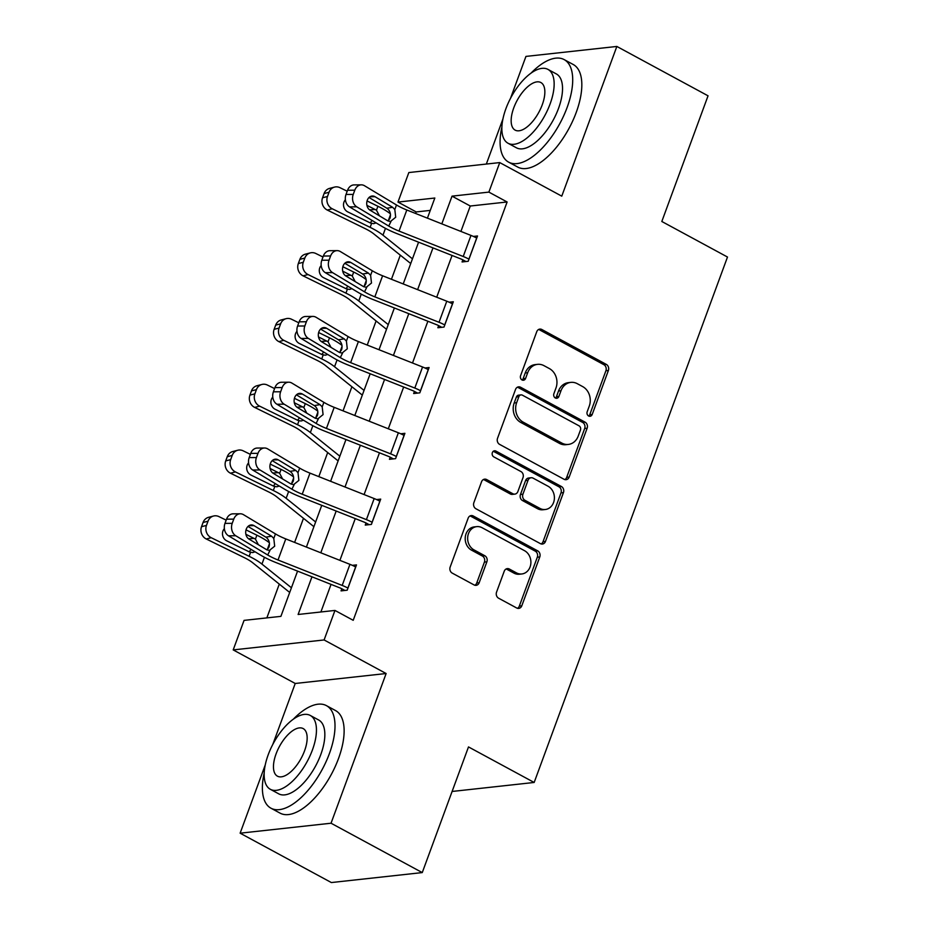 <?xml version="1.0" encoding="UTF-8"?>
<svg xmlns="http://www.w3.org/2000/svg" width="929" height="929" viewBox="0 0 929 929"><rect width="100%" height="100%" fill="white"/><g stroke="black" fill="none" stroke-linecap="round" stroke-linejoin="round"><path stroke-width="1.39" d="M588.626 415.995A3.205 2.717 83.7 0 0 592.203 414.462L608.379 370.474A4.575 3.879 83.7 0 0 606.323 364.4L541.862 329.516A4.575 3.879 83.7 0 0 539.842 329.098A4.575 3.879 83.7 0 0 536.753 331.711L520.577 375.699A3.205 2.717 83.7 0 0 525.593 378.405L527.684 372.715A14.655 12.425 83.7 0 1 537.543 364.354A14.655 12.425 83.7 0 1 544.011 365.678L549.387 368.581A14.655 12.425 83.7 0 1 555.972 388.032L553.881 393.722A3.205 2.717 83.7 0 0 558.898 396.428L560.988 390.737A14.655 12.425 83.7 0 1 570.847 382.376A14.655 12.425 83.7 0 1 577.315 383.7L582.692 386.603A14.655 12.425 83.7 0 1 589.276 406.054L587.186 411.744A3.205 2.717 83.7 0 0 588.626 415.995M588.777 416.076A3.205 2.717 83.7 0 0 589.741 414.729L605.917 370.752A4.575 3.879 83.7 0 0 603.862 364.667L539.401 329.783A4.575 3.879 83.7 0 0 538.634 329.47M522.168 380.019A3.205 2.717 83.7 0 0 523.132 378.672L525.222 372.982L527.684 372.715M555.472 398.053A3.205 2.717 83.7 0 0 556.436 396.706L558.526 391.016L560.988 390.737M496.55 592.133A4.575 3.879 83.7 0 0 498.606 598.206L516.698 607.996A4.575 3.879 83.7 0 0 518.719 608.414A4.575 3.879 83.7 0 0 521.796 605.801L539.772 556.959A4.575 3.879 83.7 0 0 537.717 550.874L473.256 515.99A4.575 3.879 83.7 0 0 471.224 515.572A4.575 3.879 83.7 0 0 468.146 518.185L450.17 567.027A4.575 3.879 83.7 0 0 452.237 573.112L474.08 584.933A4.575 3.879 83.7 0 0 476.101 585.34A4.575 3.879 83.7 0 0 479.178 582.727L486.877 561.824A4.575 3.879 83.7 0 0 484.81 555.751L473.987 549.887A12.251 10.382 83.7 0 1 467.74 536.718A12.251 10.382 83.7 0 1 476.728 526.638A12.251 10.382 83.7 0 1 482.128 527.742L524.571 550.711A12.251 10.382 83.7 0 1 530.807 563.88A12.251 10.382 83.7 0 1 521.831 573.959A12.251 10.382 83.7 0 1 516.419 572.856L509.347 569.024A4.575 3.879 83.7 0 0 507.327 568.618A4.575 3.879 83.7 0 0 504.238 571.23L496.55 592.133M422.254 872.586L331.351 882.55L240.135 833.185L331.049 823.222L422.254 872.586L468.495 746.928L534.163 782.462L727.488 257.031L661.82 221.485L708.049 95.815L616.844 46.45L561.766 196.158L499.744 162.587L488.875 192.106L507.118 201.976L353.206 620.305L334.963 610.434L324.105 639.953L233.202 649.905L244.06 620.386L280.906 616.357L297.559 571.114M331.049 823.222L386.127 673.525L324.105 639.953M564.054 479.271A4.575 3.879 83.7 0 0 566.086 479.678A4.575 3.879 83.7 0 0 569.163 477.065L587.14 428.223A4.575 3.879 83.7 0 0 585.073 422.149L520.612 387.254A4.575 3.879 83.7 0 0 518.591 386.847A4.575 3.879 83.7 0 0 515.514 389.46L497.538 438.302A4.575 3.879 83.7 0 0 499.593 444.376L564.054 479.271M563.45 492.591L545.486 541.433A4.575 3.879 83.7 0 1 542.397 544.046A4.575 3.879 83.7 0 1 540.376 543.628L475.915 508.744A4.575 3.879 83.7 0 1 473.86 502.67L481.547 481.768A4.575 3.879 83.7 0 1 484.636 479.155A4.575 3.879 83.7 0 1 486.657 479.561L512.796 493.705A4.575 3.879 83.7 0 0 514.817 494.123A4.575 3.879 83.7 0 0 517.894 491.511L523.004 477.645A4.575 3.879 83.7 0 0 520.948 471.56L493.729 456.836A3.205 2.717 83.7 0 1 495.854 451.041L561.395 486.506A4.575 3.879 83.7 0 1 563.45 492.591L561 492.858L543.024 541.7L545.486 541.433M616.844 46.45L525.942 56.414L510.486 98.416M452.109 791.462L534.163 782.462M507.118 201.976L470.271 206.017L460.912 231.426M452.075 255.463L436.711 297.21M427.874 321.248L412.511 362.995M403.662 387.033L388.299 428.78M379.462 452.818L364.098 494.565M355.261 518.603L339.898 560.361M331.049 584.387L320.9 611.967M462.839 259.841L462.061 261.955L468.204 261.281L477.518 235.978L473.384 236.43M438.639 325.626L437.861 327.74L444.004 327.066L453.317 301.762L449.183 302.215M414.427 391.411L413.66 393.524L419.803 392.851L429.105 367.547L424.971 368M390.226 457.196L389.448 459.309L395.591 458.636L404.905 433.332L400.771 433.785M366.026 522.992L365.248 525.094L371.391 524.42L380.704 499.117L376.57 499.57M341.814 588.777L341.048 590.879L347.191 590.205L356.492 564.902L352.358 565.355M430.278 210.395L416.215 211.94L415.646 213.496M400.306 255.173L391.434 279.281M376.106 320.958L367.234 345.065M351.894 386.743L343.033 410.85M327.693 452.528L318.821 476.635M303.493 518.312L294.621 542.42M279.281 584.097L266.855 617.89M386.127 673.525L295.225 683.477L272.778 744.466M265.241 764.95L240.135 833.185M295.225 683.477L233.202 649.905M416.215 211.94L397.972 202.069L408.83 172.55L499.744 162.587M502.949 118.9L486.331 164.05M311.958 576.828L298.116 614.475L334.963 610.434M488.875 192.106L452.028 196.147L441.821 223.866M432.984 247.892L417.62 289.651M408.783 313.677L393.42 355.435M384.571 379.462L369.208 421.22M360.371 445.258L345.007 487.005M336.17 511.043L320.807 552.79M427.421 218.152L434.83 198.028L397.972 202.069M306.396 547.088L321.759 505.33M330.608 481.303L345.96 439.545M354.808 415.518L370.172 373.76M379.009 349.722L394.372 307.975M403.221 283.937L418.573 242.19M470.271 206.017L452.028 196.147M570.847 382.376L568.397 382.655A14.655 12.425 83.7 0 0 558.526 391.016M537.543 364.354L535.092 364.621A14.655 12.425 83.7 0 0 525.222 372.982M564.832 479.573A4.575 3.879 83.7 0 0 566.702 477.332L584.678 428.49A4.575 3.879 83.7 0 0 582.622 422.416L518.161 387.521A4.575 3.879 83.7 0 0 517.395 387.219M580.451 430.057A3.205 2.717 83.7 0 0 578.999 425.807L522.423 395.185A3.205 2.717 83.7 0 0 518.846 396.718L516.64 402.721A14.655 12.425 83.7 0 0 523.224 422.172L561.906 443.11A14.655 12.425 83.7 0 0 568.374 444.422A14.655 12.425 83.7 0 0 578.233 436.061L580.451 430.057M521.006 394.895L518.545 395.162A3.205 2.717 83.7 0 0 516.396 396.997L518.846 396.718M568.374 444.422L565.912 444.689A14.655 12.425 83.7 0 1 559.444 443.377L520.774 422.44A14.655 12.425 83.7 0 1 514.178 403L516.396 396.997M541.142 543.941A4.575 3.879 83.7 0 0 543.024 541.7M514.817 494.123L512.355 494.391A4.575 3.879 83.7 0 1 510.335 493.984L484.195 479.828A4.575 3.879 83.7 0 0 483.428 479.527M561 492.858A4.575 3.879 83.7 0 0 558.933 486.784L493.404 451.308A3.205 2.717 83.7 0 0 493.253 451.239M539.923 508.395A12.251 10.382 83.7 0 0 545.335 509.498A12.251 10.382 83.7 0 0 554.311 499.419A12.251 10.382 83.7 0 0 548.075 486.25L533.118 478.156A4.575 3.879 83.7 0 0 531.098 477.75A4.575 3.879 83.7 0 0 528.02 480.351L522.911 494.228A4.575 3.879 83.7 0 0 524.966 500.301L539.923 508.395L537.461 508.662A12.251 10.382 83.7 0 0 542.873 509.766L545.335 509.498M531.098 477.75L528.636 478.017A4.575 3.879 83.7 0 0 525.559 480.63L528.02 480.351M537.461 508.662L522.516 500.568A4.575 3.879 83.7 0 1 520.461 494.495L525.559 480.63M521.831 573.959L519.369 574.227A12.251 10.382 83.7 0 1 513.958 573.123L506.886 569.303A4.575 3.879 83.7 0 0 506.119 568.989M476.728 526.638L474.266 526.906A12.251 10.382 83.7 0 0 465.29 536.985A12.251 10.382 83.7 0 0 471.526 550.154L473.987 549.887M474.847 585.247A4.575 3.879 83.7 0 0 476.728 583.006L484.415 562.103A4.575 3.879 83.7 0 0 482.36 556.018L471.526 550.154M517.465 608.309A4.575 3.879 83.7 0 0 519.346 606.068L537.31 557.226A4.575 3.879 83.7 0 0 535.255 551.141L470.794 516.257A4.575 3.879 83.7 0 0 470.028 515.943M390.377 213.798A34.977 9.383 -159.8 0 0 377.906 206.273L367.048 200.954M347.202 191.223L339.991 187.693A9.325 8.384 75.4 0 0 334.545 187.089A9.325 8.384 75.4 0 0 329.029 192.268L324.082 193.557A9.325 8.384 -104.6 0 1 329.598 188.378L334.545 187.089M412.453 258.831L382.969 235.165A34.977 9.383 -159.8 0 0 370.148 227.361L332.234 208.77L327.287 210.059A9.325 8.384 -104.6 0 1 322.537 197.772L324.082 193.557M410.757 263.464A16.327 4.378 20.2 0 1 409.317 262.408L373.737 233.841A23.318 6.259 -159.8 0 0 365.19 228.639L327.287 210.059M366.909 205.367L376.466 210.186L379.415 215.818M376.129 222.89L373.632 223.657L370.357 222.983L347.771 211.905A7.467 6.712 -104.6 0 1 343.974 202.081A7.467 6.712 -104.6 0 1 345.391 199.747M322.537 197.772L327.484 196.495L329.029 192.268M327.484 196.495A9.325 8.384 75.4 0 0 332.234 208.77M370.16 222.89L371.914 220.765M468.982 259.168L468.913 259.133A16.327 4.378 -159.8 0 0 463.223 256.497L399.04 231.077A23.318 6.259 20.2 0 1 388.728 226.061L356.759 206.83L349.525 206.877A9.325 7.316 -90.4 0 1 346.006 194.463L353.241 194.416A9.325 7.316 89.6 0 0 356.759 206.83M465.952 261.525L462.77 259.806A4.668 1.254 -159.8 0 0 461.144 259.052L396.973 233.632A34.977 9.383 20.2 0 1 381.494 226.119L349.525 206.877M476.74 238.091L476.67 238.045A16.327 4.378 -159.8 0 0 470.98 235.42L406.809 209.989A23.318 6.259 20.2 0 1 396.486 204.984L364.516 185.742A9.325 7.316 89.6 0 0 361.358 184.848A9.325 7.316 89.6 0 0 354.797 190.19L353.241 194.416M388.09 221.021L390.017 218.164C391.028 214.518 390.285 211.44 387.811 208.944L386.847 208.224L392.63 207.295L375.049 196.716L369.997 196.751M354.797 190.19L347.562 190.248L346.006 194.463M347.562 190.248A9.325 7.316 -90.4 0 1 354.123 184.906L361.358 184.848M369.034 197.494L386.847 208.224M392.63 207.295L394.813 209.524L395.696 217.247L390.401 221.52L387.66 220.788L370.079 210.209A7.467 5.853 -90.4 0 1 367.269 200.269A7.467 5.853 -90.4 0 1 372.517 195.996A7.467 5.853 -90.4 0 1 375.049 196.716M390.981 221.462L388.728 226.061M501.892 126.948A58.306 26.651 -61.6 0 0 508.639 162.145A58.306 26.651 -61.6 0 0 567.108 107.509A58.306 26.651 -61.6 0 0 564.147 59.595A58.306 26.651 -61.6 0 0 530.993 73.182M508.639 162.145L517.767 167.081A58.306 26.651 -61.6 0 0 576.224 112.444A58.306 26.651 -61.6 0 0 573.274 64.531L564.147 59.595M547.982 69.408L556.378 73.948A41.979 19.184 118.4 0 1 558.503 108.449A41.979 19.184 118.4 0 1 516.419 147.792L508.024 143.24A41.979 19.184 -61.6 0 0 550.119 103.909A41.979 19.184 -61.6 0 0 547.982 69.408A41.979 19.184 -61.6 0 0 505.887 108.751A41.979 19.184 -61.6 0 0 508.024 143.24M513.749 107.892A27.057 12.367 -61.6 0 0 515.13 130.118A27.057 12.367 -61.6 0 0 542.257 104.768A27.057 12.367 -61.6 0 0 540.887 82.542A27.057 12.367 -61.6 0 0 513.749 107.892M264.196 772.998A58.306 26.651 -61.6 0 0 270.943 808.195A58.306 26.651 -61.6 0 0 329.412 753.547A58.306 26.651 -61.6 0 0 326.451 705.645A58.306 26.651 -61.6 0 0 293.285 719.232M270.943 808.195L280.07 813.13A58.306 26.651 -61.6 0 0 338.528 758.494A58.306 26.651 -61.6 0 0 335.566 710.58L326.451 705.645M310.286 715.458L318.682 719.998A41.979 19.184 118.4 0 1 320.807 754.499A41.979 19.184 118.4 0 1 278.712 793.83L270.327 789.29A41.979 19.184 -61.6 0 0 312.423 749.947A41.979 19.184 -61.6 0 0 310.286 715.458A41.979 19.184 -61.6 0 0 268.191 754.801A41.979 19.184 -61.6 0 0 270.327 789.29M276.052 753.942A27.057 12.367 -61.6 0 0 277.434 776.168A27.057 12.367 -61.6 0 0 304.561 750.818A27.057 12.367 -61.6 0 0 303.179 728.58A27.057 12.367 -61.6 0 0 276.052 753.942M366.165 279.583A34.977 9.383 -159.8 0 0 353.694 272.058L342.847 266.739M322.99 257.008L315.79 253.478A9.325 8.384 75.4 0 0 310.344 252.885A9.325 8.384 75.4 0 0 304.828 258.053L299.881 259.342A9.325 8.384 -104.6 0 1 305.386 254.163L310.344 252.885M388.252 324.616L358.757 300.95A34.977 9.383 -159.8 0 0 345.936 293.146L308.033 274.554L303.075 275.843A9.325 8.384 -104.6 0 1 298.325 263.557L299.881 259.342M386.545 329.249A16.327 4.378 20.2 0 1 385.105 328.192L349.536 299.626A23.318 6.259 -159.8 0 0 340.989 294.423L303.075 275.843M342.708 271.152L352.254 275.971L355.203 281.603M351.928 288.675L349.432 289.442L346.145 288.768L323.571 277.69A7.467 6.712 -104.6 0 1 319.762 267.866A7.467 6.712 -104.6 0 1 321.19 265.531M298.325 263.557L303.284 262.28L304.828 258.053M303.284 262.28A9.325 8.384 75.4 0 0 308.033 274.554M345.96 288.675L347.701 286.55M341.965 345.367A34.977 9.383 -159.8 0 0 329.493 337.842L318.635 332.524M298.79 322.793L291.578 319.262A9.325 8.384 75.4 0 0 286.132 318.67A9.325 8.384 75.4 0 0 280.628 323.838L275.681 325.127A9.325 8.384 -104.6 0 1 281.185 319.948L286.132 318.67M364.04 390.401L334.556 366.734A34.977 9.383 -159.8 0 0 321.736 358.931L283.821 340.339L278.874 341.628A9.325 8.384 -104.6 0 1 274.125 329.342L275.681 325.127M362.345 395.034A16.327 4.378 20.2 0 1 360.905 393.977L325.336 365.422A23.318 6.259 -159.8 0 0 316.789 360.22L278.874 341.628M318.508 336.937L328.053 341.756L331.003 347.388M327.716 354.46L325.231 355.226L321.945 354.553L299.359 343.486A7.467 6.712 -104.6 0 1 295.561 333.65A7.467 6.712 -104.6 0 1 296.978 331.316M274.125 329.342L279.072 328.065L280.628 323.838M279.072 328.065A9.325 8.384 75.4 0 0 283.821 340.339M321.759 354.46L323.501 352.335M444.782 324.953L444.701 324.918A16.327 4.378 -159.8 0 0 439.022 322.282L374.84 296.862A23.318 6.259 20.2 0 1 364.528 291.845L332.559 272.615L325.324 272.661A9.325 7.316 -90.4 0 1 321.806 260.248L329.04 260.201A9.325 7.316 89.6 0 0 332.559 272.615M441.751 327.31L438.569 325.591A4.668 1.254 -159.8 0 0 436.944 324.836L372.761 299.417A34.977 9.383 20.2 0 1 357.282 291.903L325.324 272.661M452.539 303.876L452.469 303.829A16.327 4.378 -159.8 0 0 446.779 301.205L382.597 275.774A23.318 6.259 20.2 0 1 372.285 270.769L340.316 251.527A9.325 7.316 89.6 0 0 337.157 250.633A9.325 7.316 89.6 0 0 330.596 255.974L329.04 260.201M363.878 286.806L365.805 283.949C366.816 280.303 366.084 277.237 363.599 274.729L362.647 274.009L368.418 273.08L350.848 262.501L345.785 262.535M330.596 255.974L323.35 256.032L321.806 260.248M323.35 256.032A9.325 7.316 -90.4 0 1 329.911 250.691L337.157 250.633M344.822 263.279L362.647 274.009M368.418 273.08L370.613 275.309L371.495 283.031L366.2 287.305L363.46 286.573L345.878 275.994A7.467 5.853 -90.4 0 1 343.056 266.054A7.467 5.853 -90.4 0 1 348.305 261.781A7.467 5.853 -90.4 0 1 350.848 262.501M366.781 287.247L364.528 291.845M420.57 390.737L420.5 390.703A16.327 4.378 -159.8 0 0 414.81 388.067L350.639 362.647A23.318 6.259 20.2 0 1 340.316 357.63L308.358 338.4L301.124 338.446A9.325 7.316 -90.4 0 1 297.594 326.033L304.84 325.986A9.325 7.316 89.6 0 0 308.358 338.4M417.539 393.095L414.357 391.376A4.668 1.254 -159.8 0 0 412.731 390.621L348.561 365.202A34.977 9.383 20.2 0 1 333.081 357.688L301.124 338.446M428.327 369.661L428.257 369.614A16.327 4.378 -159.8 0 0 422.567 366.99L358.397 341.558A23.318 6.259 20.2 0 1 348.073 336.553L316.115 317.312A9.325 7.316 89.6 0 0 312.945 316.417A9.325 7.316 89.6 0 0 306.384 321.759L304.84 325.986M339.677 352.59L341.605 349.734C342.615 346.087 341.884 343.022 339.399 340.513L338.446 339.793L344.218 338.864L326.636 328.285L321.585 328.32M306.384 321.759L299.15 321.817L297.594 326.033M299.15 321.817A9.325 7.316 -90.4 0 1 305.711 316.475L312.945 316.417M320.621 329.075L338.446 339.793M344.218 338.864L346.401 341.094L347.295 348.816L341.988 353.09L339.259 352.358L321.678 341.779A7.467 5.853 -90.4 0 1 318.856 331.839A7.467 5.853 -90.4 0 1 324.105 327.565A7.467 5.853 -90.4 0 1 326.636 328.285M342.58 353.032L340.316 357.63M317.764 411.152A34.977 9.383 -159.8 0 0 305.293 403.627L294.435 398.309M274.589 388.577L267.378 385.047A9.325 8.384 75.4 0 0 261.932 384.455A9.325 8.384 75.4 0 0 256.416 389.634L251.469 390.912A9.325 8.384 -104.6 0 1 256.985 385.732L261.932 384.455M339.84 456.197L310.356 432.519A34.977 9.383 -159.8 0 0 297.535 424.716L259.621 406.136L254.674 407.413A9.325 8.384 -104.6 0 1 249.924 395.127L251.469 390.912M338.144 460.819A16.327 4.378 20.2 0 1 336.704 459.762L301.124 431.207A23.318 6.259 -159.8 0 0 292.577 426.005L254.674 407.413M294.296 402.721L303.853 407.541L306.802 413.173M303.516 420.245L301.019 421.011L297.744 420.338L275.158 409.271A7.467 6.712 -104.6 0 1 271.361 399.435A7.467 6.712 -104.6 0 1 272.778 397.101M249.924 395.127L254.871 393.85L256.416 389.634M254.871 393.85A9.325 8.384 75.4 0 0 259.621 406.136M297.547 420.245L299.301 418.12M293.552 476.937A34.977 9.383 -159.8 0 0 281.081 469.412L270.234 464.094M250.377 454.362L243.177 450.832A9.325 8.384 75.4 0 0 237.731 450.24A9.325 8.384 75.4 0 0 232.215 455.419L227.268 456.696A9.325 8.384 -104.6 0 1 232.773 451.517L237.731 450.24M315.639 521.982L286.144 498.304A34.977 9.383 -159.8 0 0 273.323 490.5L235.42 471.92L230.462 473.198A9.325 8.384 -104.6 0 1 225.712 460.912L227.268 456.696M313.932 526.604A16.327 4.378 20.2 0 1 312.492 525.547L276.923 496.992A23.318 6.259 -159.8 0 0 268.376 491.789L230.462 473.198M270.095 468.506L279.641 473.325L282.59 478.969M279.315 486.03L276.819 486.796L273.532 486.122L250.958 475.056A7.467 6.712 -104.6 0 1 247.149 465.22A7.467 6.712 -104.6 0 1 248.577 462.886M225.712 460.912L230.671 459.634L232.215 455.419M230.671 459.634A9.325 8.384 75.4 0 0 235.42 471.92M273.347 486.03L275.089 483.904M269.352 542.722A34.977 9.383 -159.8 0 0 256.88 535.197L246.022 529.878M226.177 520.147L218.965 516.617A9.325 8.384 75.4 0 0 213.519 516.025A9.325 8.384 75.4 0 0 208.015 521.204L203.068 522.481A9.325 8.384 -104.6 0 1 208.572 517.314L213.519 516.025M291.427 587.767L261.943 564.089A34.977 9.383 -159.8 0 0 249.123 556.285L211.208 537.705L206.261 538.983A9.325 8.384 -104.6 0 1 201.512 526.708L203.068 522.481M289.732 592.388A16.327 4.378 20.2 0 1 288.292 591.332L252.723 562.777A23.318 6.259 -159.8 0 0 244.176 557.574L206.261 538.983M245.895 534.291L255.44 539.11L258.39 544.754M255.103 551.814L252.618 552.581L249.332 551.907L226.746 540.841A7.467 6.712 -104.6 0 1 222.948 531.005A7.467 6.712 -104.6 0 1 224.365 528.671M201.512 526.708L206.459 525.419L208.015 521.204M206.459 525.419A9.325 8.384 75.4 0 0 211.208 537.705M249.146 551.814L250.888 549.689M396.369 456.534L396.3 456.487A16.327 4.378 -159.8 0 0 390.61 453.851L326.427 428.432A23.318 6.259 20.2 0 1 316.115 423.427L284.146 404.185L276.912 404.231A9.325 7.316 -90.4 0 1 273.393 391.817L280.628 391.771A9.325 7.316 89.6 0 0 284.146 404.185M393.339 458.88L390.157 457.161A4.668 1.254 -159.8 0 0 388.531 456.406L324.36 430.986A34.977 9.383 20.2 0 1 308.881 423.473L276.912 404.231M404.127 435.446L404.057 435.399A16.327 4.378 -159.8 0 0 398.367 432.775L334.196 407.343A23.318 6.259 20.2 0 1 323.873 402.338L291.903 383.096A9.325 7.316 89.6 0 0 288.745 382.202A9.325 7.316 89.6 0 0 282.184 387.556L280.628 391.771M315.477 418.375L317.404 415.518C318.415 411.872 317.672 408.806 315.198 406.298L314.234 405.578L320.017 404.649L302.436 394.07L297.385 394.105M282.184 387.556L274.949 387.602L273.393 391.817M274.949 387.602A9.325 7.316 -90.4 0 1 281.51 382.26L288.745 382.202M296.421 394.86L314.234 405.578M320.017 404.649L322.2 406.879L323.083 414.613L317.788 418.874L315.047 418.143L297.466 407.564A7.467 5.853 -90.4 0 1 294.656 397.635A7.467 5.853 -90.4 0 1 299.904 393.35A7.467 5.853 -90.4 0 1 302.436 394.07M318.368 418.816L316.115 423.427M372.169 522.319L372.088 522.272A16.327 4.378 -159.8 0 0 366.409 519.636L302.227 494.216A23.318 6.259 20.2 0 1 291.915 489.211L259.946 469.969L252.711 470.016A9.325 7.316 -90.4 0 1 249.193 457.602L256.427 457.556A9.325 7.316 89.6 0 0 259.946 469.969M369.138 524.664L365.956 522.946A4.668 1.254 -159.8 0 0 364.331 522.191L300.148 496.771A34.977 9.383 20.2 0 1 284.669 489.258L252.711 470.016M379.926 501.23L379.856 501.184A16.327 4.378 -159.8 0 0 374.166 498.559L309.984 473.128A23.318 6.259 20.2 0 1 299.672 468.123L267.703 448.893A9.325 7.316 89.6 0 0 264.544 447.999A9.325 7.316 89.6 0 0 257.983 453.34L256.427 457.556M291.265 484.16L293.192 481.303C294.203 477.657 293.471 474.591 290.986 472.083L290.034 471.363L295.805 470.434L278.235 459.855L273.172 459.89M257.983 453.34L250.737 453.387L249.193 457.602M250.737 453.387A9.325 7.316 -90.4 0 1 257.298 448.045L264.544 447.999M272.22 460.645L290.034 471.363M295.805 470.434L298 472.664L298.883 480.398L293.587 484.659L290.847 483.928L273.265 473.349A7.467 5.853 -90.4 0 1 270.444 463.42A7.467 5.853 -90.4 0 1 275.692 459.147A7.467 5.853 -90.4 0 1 278.235 459.855M294.168 484.601L291.915 489.211M347.957 588.103L347.887 588.057A16.327 4.378 -159.8 0 0 342.197 585.433L278.026 560.001A23.318 6.259 20.2 0 1 267.703 554.996L235.745 535.754L228.511 535.801A9.325 7.316 -90.4 0 1 224.981 523.387L232.227 523.341A9.325 7.316 89.6 0 0 235.745 535.754M344.926 590.449L341.744 588.731A4.668 1.254 -159.8 0 0 340.119 587.976L275.948 562.556A34.977 9.383 20.2 0 1 260.468 555.043L228.511 535.801M355.714 567.015L355.644 566.969A16.327 4.378 -159.8 0 0 349.954 564.344L285.784 538.913A23.318 6.259 20.2 0 1 275.46 533.908L243.503 514.678A9.325 7.316 89.6 0 0 240.332 513.783A9.325 7.316 89.6 0 0 233.771 519.125L232.227 523.341M267.064 549.945L268.992 547.088C270.002 543.442 269.271 540.376 266.786 537.868L265.833 537.148L271.605 536.219L254.023 525.64L248.972 525.675M233.771 519.125L226.537 519.172L224.981 523.387M226.537 519.172A9.325 7.316 -90.4 0 1 233.098 513.83L240.332 513.783M248.008 526.429L265.833 537.148M271.605 536.219L273.788 538.448L274.682 546.182L269.375 550.444L266.646 549.713L249.065 539.134A7.467 5.853 -90.4 0 1 246.243 529.205A7.467 5.853 -90.4 0 1 251.492 524.931A7.467 5.853 -90.4 0 1 254.023 525.64M269.967 550.386L267.703 554.996M589.741 414.729L592.203 414.462M523.132 378.672L525.593 378.405M556.436 396.706L558.898 396.428M539.401 329.783L541.862 329.516M603.862 364.667L606.323 364.4M605.917 370.752L608.379 370.474M518.161 387.521L520.612 387.254M582.622 422.416L585.073 422.149M584.678 428.49L587.14 428.223M566.702 477.332L569.163 477.065M514.178 403L516.64 402.721M520.774 422.44L523.224 422.172M559.444 443.377L561.906 443.11M484.195 479.828L486.657 479.561M510.335 493.984L512.796 493.705M493.404 451.308L495.854 451.041M558.933 486.784L561.395 486.506M520.461 494.495L522.911 494.228M522.516 500.568L524.966 500.301M506.886 569.303L509.347 569.024M513.958 573.123L516.419 572.856M482.36 556.018L484.81 555.751M484.415 562.103L486.877 561.824M476.728 583.006L479.178 582.727M470.794 516.257L473.256 515.99M535.255 551.141L537.717 550.874M537.31 557.226L539.772 556.959M519.346 606.068L521.796 605.801M370.148 227.361L371.588 223.448M382.969 235.165L385.465 228.36M388.206 220.905L390.482 214.727M376.466 210.186L377.906 206.273M369.568 209.861L375.316 209.489M476.67 238.045L468.913 259.133M396.486 204.984L394.813 209.524M406.809 209.989L399.04 231.077M470.98 235.42L463.223 256.497M345.936 293.146L347.376 289.233M358.757 300.95L361.265 294.145M364.005 286.689L366.281 280.512M352.254 275.971L353.694 272.058M345.367 275.646L351.116 275.274M321.736 358.931L323.176 355.017M334.556 366.734L337.064 359.929M339.805 352.474L342.069 346.296M328.053 341.756L329.493 337.842M321.167 341.431L326.903 341.059M452.469 303.829L444.701 324.918M372.285 270.769L370.613 275.309M382.597 275.774L374.84 296.862M446.779 301.205L439.022 322.282M428.257 369.614L420.5 390.703M348.073 336.553L346.401 341.094M358.397 341.558L350.639 362.647M422.567 366.99L414.81 388.067M297.535 424.716L298.975 420.802M310.356 432.519L312.852 425.714M315.593 418.259L317.869 412.081M303.853 407.541L305.293 403.627M296.955 407.216L302.703 406.844M273.323 490.5L274.763 486.587M286.144 498.304L288.652 491.499M291.392 484.044L293.669 477.866M279.641 473.325L281.081 469.412M272.754 473L278.503 472.629M249.123 556.285L250.563 552.372M261.943 564.089L264.451 557.284M267.192 549.829L269.456 543.651M255.44 539.11L256.88 535.197M248.554 538.785L254.291 538.414M404.057 435.399L396.3 456.487M323.873 402.338L322.2 406.879M334.196 407.343L326.427 428.432M398.367 432.775L390.61 453.851M379.856 501.184L372.088 522.272M299.672 468.123L298 472.664M309.984 473.128L302.227 494.216M374.166 498.559L366.409 519.636M355.644 566.969L347.887 588.057M275.46 533.908L273.788 538.448M285.784 538.913L278.026 560.001M349.954 564.344L342.197 585.433"/></g></svg>
